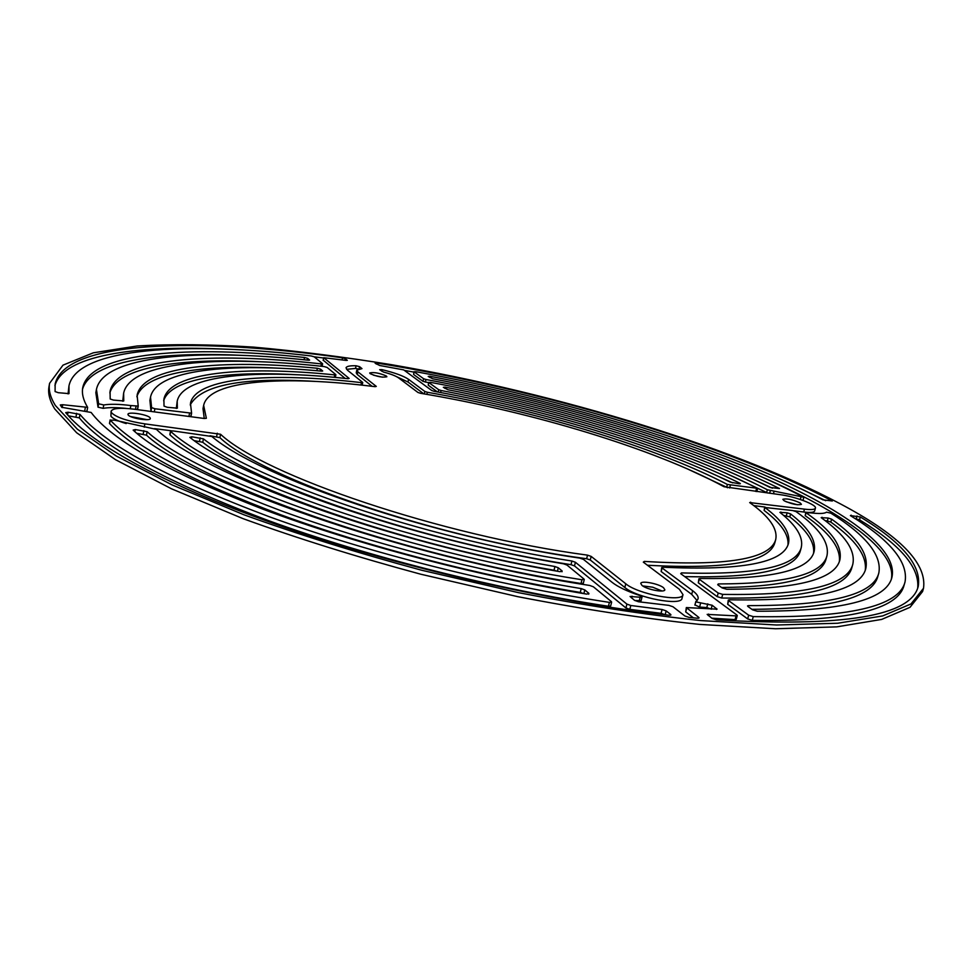 <?xml version="1.0" encoding="UTF-8"?>
<svg xmlns="http://www.w3.org/2000/svg" width="973" height="973" viewBox="0 0 973 973"><rect width="100%" height="100%" fill="white"/><g stroke="black" fill="none" stroke-linecap="round" stroke-linejoin="round"><path stroke-width="1.46" d="M130.564 416.553L147.093 419.667M128.168 414.96L127.962 414.303C127.95 411.348 148.042 414.571 150.097 417.831L150.328 418.524C150.414 421.491 130.09 418.244 128.168 414.96M373.535 375.201L382.474 377.183M370.154 373.644L369.704 372.963C373.96 372.002 379.531 373.036 386.415 376.052L386.877 376.758C382.608 377.706 377.025 376.673 370.154 373.644M786.087 501.727L797.398 504.768M784.177 500.779L782.827 499.331C786.464 498.261 792.192 499.441 800.049 502.846L801.436 504.33C797.775 505.388 792.022 504.209 784.177 500.779M642.642 585.904L652.652 587.193L662.017 590.988M642.034 585.466L640.745 583.447C640.976 580.297 658.563 583.593 663.513 587.704L664.863 589.772C664.693 592.946 646.863 589.589 642.034 585.466M65.702 412.625L68.061 412.211L79.956 414.401C105.206 444.576 168.195 478.643 268.937 516.602C368.256 552.749 496.68 585.223 609.402 602.384L611.652 602.117L611.336 601.582L593.372 586.792L589.747 585.466C399.721 556.459 187.193 480.674 133.131 430.102L135.283 429.567L147.13 431.684C200.608 480.115 401.107 551.509 581.963 579.762L583.97 579.044L567.004 565.07L563.598 563.817C409.949 538.58 242.168 479.665 189.832 437.339L191.803 436.78L203.43 438.847C256.106 480.528 423.632 538.033 571.917 561.02L575.408 562.272L626.904 604.111L630.808 605.498L662.078 609.499L666.177 610.91L670.604 614.377L670.956 614.96L669.132 615.252C550.231 601.63 402.226 567.891 285.636 527.682C168.974 487.376 91.243 444.32 65.702 412.625M58.331 392.703L55.084 391.56L55.145 384.007C65.045 340.209 198.772 337.315 342.545 357.833L345.281 358.66L347.325 360.338L345.962 360.399L323.717 357.699L349.137 378.424L348.054 378.716C256.75 368.767 182.693 374.714 177.195 401.204L177.366 408.174L167.295 407.286L164.023 406.118L163.89 399.149C169.484 372.112 243.286 365.605 334.761 374.885L335.794 374.593L327.086 367.429L323.985 366.529C218.487 355.06 130.248 361.494 123.62 393.214L123.766 400.973L113.403 400.073L110.192 399.015L110.058 391.292C117.101 357.869 210.837 351.557 321.431 363.914L322.513 363.659L314.206 356.823L311.226 355.96C186.597 341.316 77.244 347.276 68.986 385.77L68.998 393.627L58.331 392.703M111.092 411.214L111.567 412.795C116.517 417.514 127.621 421.212 144.88 423.875L220.567 434.262C263.878 475.128 440.988 535.624 587.534 555.145L591.158 556.398L625.773 583.776C637.607 594.077 682.632 602.591 682.973 594.649L679.47 589.358L643.311 562.139L644.321 561.409C726.369 566.395 770.166 559.122 775.7 539.589C777.926 528.801 769.254 516.468 749.684 502.579L804.476 509.134C811.154 509.937 814.802 509.609 815.423 508.137C817.04 504.817 794.917 496.449 780.054 494.661L724.058 486.743C654.038 448.529 530.674 411.518 420.543 393.299L417.928 392.46L398.541 377.852C395.792 375.919 390.781 373.985 383.52 372.051L379.677 369.679L381.915 369.631C394.746 372.744 403.637 375.992 408.575 379.348L424.836 391.45L427.354 392.265C536.05 411.178 655.072 446.875 727.366 484.445L757.116 488.264C681.209 448.967 561.652 411.907 447.945 389.747L443.335 387.315L445.026 387.145C563.403 410.132 688.045 448.675 767.356 489.76L803.357 497.142C713.185 449.173 568.646 404.622 432.705 378.777L428.205 376.429L429.823 376.259C540.039 397.337 654.111 429.604 744.953 466.76C834.481 503.734 899.125 546.218 891.913 577.366C886.452 599.976 841.56 611.275 757.237 611.239L752.603 609.84L747.933 606.483L747.519 605.911L748.517 605.62C830.066 605.717 873.499 594.819 878.838 572.927C882.025 555.267 866.043 535.357 830.881 513.172L826.515 512.175C824.472 513.671 819.217 513.89 810.764 512.856L806.009 512.771C831.38 530.358 842.667 546.096 839.857 559.986C835.053 579.288 797.325 589.054 726.685 589.273L722.136 587.923L717.709 584.737L718.269 583.946C786.062 583.739 822.294 574.362 826.953 555.79C829.628 542.825 819.327 528.096 796.072 511.628L792.654 510.533L764.912 507.48C782.876 520.969 790.733 532.985 788.458 543.554C783.216 562.868 741.377 570.762 662.954 567.223L662.066 567.964L692.667 590.733C696.79 593.834 698.602 596.522 698.079 598.796L696.23 601.946L712.151 605.242L717.04 609.159L686.33 607.566L698.699 617.332L699.076 617.916L697.471 618.22L689.103 617.417L684.858 615.982L672.988 606.763L668.84 605.364L638.556 601.764L634.603 600.39L630.066 596.473L640.161 597.24L642.046 596.96L639.845 595.537C627.281 591.365 618.025 586.962 612.114 582.353L583.459 559.39L579.908 558.137C432.267 536.78 260.132 477.84 211.859 436.5L172.72 430.881L170.664 431.392C217.32 474.605 390.137 538.105 554.938 566.529L558.283 567.77L562.163 571.017L559.986 571.698C386.038 542.07 203.162 474.508 156.471 429.409L114.68 420.19L110.229 420.141C136.123 447.422 193.262 477.694 281.659 510.983C368.816 542.8 480.163 571.783 581.222 588.604L584.797 589.93L588.896 593.36L586.804 594.126C477.293 576.101 355.838 544.089 263.464 509.378C170.007 473.012 112.552 440.708 91.121 412.455L61.749 407.298L60.302 404.938L62.71 404.719L87.606 407.334C83.252 400.049 81.635 393.469 82.754 387.582C90.282 351.837 189.03 345.038 304.549 357.48L307.638 358.356L309.633 360.095L308.49 360.205C197.446 348.456 103.6 355.315 96.436 389.419L98.638 403.795L103.758 404.963C110.399 403.892 119.436 404.087 130.856 405.571L138.215 406.069L137.108 395.16C143.116 366.067 221.236 358.964 317.38 368.268L320.591 369.181L322.683 371.017L321.601 371.139C229.883 362.479 156.215 369.533 150.523 397.142L151.606 407.614L154.889 408.757L191.596 413.184L190.453 403.296C195.841 377.329 270.312 371.978 361.494 382.644L362.625 382.365L347.568 370.287L346.035 367.83C346.522 366.286 349.879 365.593 356.082 365.763L359.56 366.663L361.968 368.621L356.799 370.154L357.869 371.82L376.296 386.403L375.104 386.682C283.982 375.25 208.94 379.957 203.649 405.413L206.361 418.305L204.306 418.487L133.593 409.134C120.153 407.553 112.661 408.246 111.092 411.214L110.934 416.213C112.88 418.658 117.976 421.114 126.21 423.583M150.523 397.142L149.903 400.377L150.973 410.922L152.092 411.579M96.436 389.419L95.841 392.703L98.018 407.176L103.126 408.344C108.83 407.371 116.517 407.395 126.174 408.405M109.596 423.255L109.584 423.608C135.429 451.034 192.52 481.428 280.856 514.79C367.952 546.68 479.239 575.663 580.273 592.435L583.618 593.591M169.971 434.396L169.995 434.834C216.59 478.266 389.285 541.912 554.026 570.251L556.787 571.127M695.026 604.951L699.587 607.067L706.787 607.566L711.458 609.183M923.511 588.288L922.574 591.523L910.023 607.31L881.647 619.424L836.719 626.867L775.554 628.753L699.721 624.411C642.776 618.378 582.036 609.11 517.502 596.607L420.737 574.204C356.969 556.994 297.75 538.483 243.08 518.658L171.516 488.811L115.617 459.743L76.672 432.778L54.707 408.903C49.672 400.657 47.762 393.238 49.003 386.622L49.587 383.313L62.99 365.155L93.323 352.81L137.205 345.987C171.941 343.968 210.679 344.345 253.406 347.106C297.616 351.058 343.615 356.921 391.401 364.668C558.721 393.639 741.572 448.784 850.706 509.475C902.616 538.47 926.88 564.741 923.511 588.288L911.008 603.941L882.657 615.933L837.741 623.243L776.576 625.007L700.742 620.579C643.773 614.486 583.022 605.17 518.463 592.654L421.65 570.239C357.845 553.029 298.589 534.542 243.87 514.753L172.257 484.992L116.31 456.033L77.341 429.19L55.339 405.437C50.28 397.252 48.37 389.869 49.587 383.313M441.061 390.501C549.623 410.983 664.741 445.865 739.869 483.24L740.38 483.69L739.249 483.788L730.297 482.134C656.289 445.269 541.256 410.788 434.201 391.341L431.769 390.538L403.686 369.886L379.652 365.483L375.079 363.16L376.49 362.978C538.787 389.261 720.105 442.07 832.341 500.998L822.927 499.83C722.915 446.984 563.683 398.76 415.714 371.686L414.157 371.856L423.608 378.728L425.955 379.494C553.552 403.053 689.772 443.883 779.519 488.555L770.13 487.461C684.262 444.6 553.321 405.194 430.431 382.34L428.813 382.523L438.714 389.723L441.061 390.501L440.611 392.52M828.157 518.037L831.611 519.156C857.408 537.485 868.804 553.953 865.8 568.548C860.302 590.757 814.827 601.168 729.361 599.806L728.278 600.098L728.668 600.645L748.663 615.204L753.272 616.614C848.529 618.062 899.125 606.471 905.048 581.866C908.454 562.187 890.234 540.1 850.39 515.605L860.302 516.955C902.433 542.593 921.735 565.751 918.22 586.439C910.874 616.079 843.64 627.22 716.517 619.862L712.114 618.427L707.164 614.389L736.05 615.885L737.279 615.581L736.877 614.997L680.711 573.669L681.489 572.902C756.325 575.104 796.242 566.663 801.253 547.58C803.552 537.218 796.437 525.481 779.908 512.37L787.133 512.795L790.623 513.939C808.697 527.974 816.517 540.55 814.085 551.655C809.268 570.494 771.212 579.434 699.928 578.473L699.259 579.251L718.196 593.031L722.696 594.394C804.124 595.573 847.495 585.527 852.81 564.243C855.681 550.487 845.136 534.955 821.176 517.648L828.157 518.037L827.342 520.944L830.796 522.063C855.522 539.747 867.016 555.778 865.277 570.129M177.195 401.204L176.308 408.429M323.304 360.253L345.147 378.412M54.914 385.673C63.269 355.704 133.155 345.184 221.771 348.991M314.218 356.823L323.656 358.003M68.986 385.77L68.061 393.907M109.827 392.946C117.465 366.93 179.725 357.736 260.168 361.725M123.62 393.214L122.732 401.253M163.659 400.779C170.591 378.558 225.371 370.677 297.337 374.763M428.679 382.34L428.217 385.162L437.473 391.937M414.036 371.686L413.574 374.447L423.024 381.355L428.594 382.717M744.503 475.323L772.404 488.191M404.367 370.385L413.939 372.112M784.542 480.99L825.688 500.694M705.401 470.47L732.693 482.888M825.189 520.664L827.342 520.944M698.906 578.753L698.322 582.815L717.223 596.656L721.723 598.018C803.163 599.064 846.559 588.872 851.91 567.429L852.81 564.243M783.533 515.386L789.821 516.882C806.945 530.273 814.863 542.387 813.574 553.211M684.724 576.624C756.921 578.181 795.476 569.558 800.39 550.742L801.253 547.58M711.786 618.171L735.041 619.631L736.269 619.315L737.279 615.581M855.158 518.633L859.512 519.801C900.329 544.795 919.716 567.539 917.697 588.033M728.278 600.098L727.682 604.306L747.665 618.925L752.263 620.336C847.519 621.625 898.14 609.876 904.112 585.089L905.048 581.866M68.426 415.824L79.324 417.891C104.525 448.225 167.465 482.426 268.134 520.47C367.38 556.69 495.731 589.176 608.417 606.264L610.667 605.984L611.652 602.117M194.32 440.635L202.749 442.277C255.352 484.177 422.769 541.791 571.017 564.681L574.496 565.921L625.919 607.967L629.823 609.353L661.081 613.331L665.277 614.802M137.144 433.374L146.461 435.162C199.866 483.849 400.231 555.388 581.027 583.52L583.326 583.289L584.262 579.531M756.787 491.584L757.578 488.701M686.233 468.366L727.719 487.741M396.546 376.648L407.991 382L423.802 393.846M793.786 510.752L803.686 512.017C810.351 512.82 814.012 512.479 814.632 510.995L815.423 508.137M753.783 505.607L765.046 507.055M647.422 565.24C726.953 569.546 769.436 562.053 774.849 542.739L775.7 539.589M209.986 435.758L219.886 437.631C263.136 478.716 440.124 539.334 586.634 558.733L590.27 559.986L624.824 587.485C636.646 597.848 681.647 606.337 682.012 598.346L682.973 594.649M154.585 428.631L171.467 430.808M203.649 405.413L203.004 408.611L204.245 418.475M356.799 370.154L356.227 372.829L357.286 374.508L372.124 386.317M346.595 369.363L355.51 368.414L358.526 369.071M190.222 404.914C201.46 384.834 243.189 377.001 315.447 381.404M190.623 416.675L191.559 413.27M136.877 396.789C144.15 372.695 202.664 364.157 278.91 368.208M137.217 409.609L138.178 406.142M82.523 389.236C90.501 361.275 156.568 351.411 241.122 355.327M86.342 411.178L86.986 410.752M634.7 600.45L641.085 600.742L642.046 596.96M686.33 607.566L685.71 611.908L693.384 617.831M661.737 567.49L661.154 571.516L691.706 594.381L697.021 600.487M764.717 507.201L764.121 510.424C781.1 523.255 789.042 534.822 787.948 545.111M721.589 587.522C786.67 586.755 821.492 577.232 826.077 558.964L826.953 555.79M805.778 512.467L805.206 515.678C829.483 532.62 840.867 547.908 839.346 561.555M751.886 609.329C830.65 608.806 872.659 597.738 877.914 576.138L878.838 572.927M764.401 478.059C841.876 512.151 896.668 550.353 891.39 578.947M802.993 500.414L803.795 497.556M724.824 472.793L767.746 493.031M150.973 410.922L151.606 407.614M98.018 407.176L98.638 403.795M444.758 388.336L445.026 387.145M766.602 492.581L767.356 489.76M769.643 493.287L770.348 490.635M773.413 493.785L774.131 491.146M800.317 499.49L800.937 497.239M429.567 377.402L429.823 376.259M748.225 606.69L748.517 605.62M805.206 515.678L806.009 512.771M718.001 584.943L718.269 583.946M764.121 510.424L764.912 507.48M661.154 571.516L662.066 567.964M691.706 594.381L692.667 590.733M699.587 607.067L700.572 603.345M706.787 607.566L707.772 603.844M711.166 608.952L712.151 605.242M716.432 609.463L716.663 608.599M685.71 611.908L686.695 608.137M698.456 618.232L698.699 617.332M631.574 597.957L632.024 596.194M639.188 601.022L640.161 597.24M169.995 434.834L170.664 431.392M554.026 570.251L554.938 566.529M557.432 571.236L558.283 567.77M561.98 571.771L562.163 571.017M109.584 423.608L110.229 420.141M580.273 592.435L581.222 588.604M583.861 593.639L584.797 589.93M588.689 594.187L588.896 593.36M62.175 407.614L62.71 404.719M84.7 410.959L85.308 407.687M304.075 359.755L304.549 357.48M307.273 360.083L307.638 358.356M103.126 408.344L103.758 404.963M130.26 408.745L130.856 405.571M135.442 409.378L136.038 406.252M316.857 370.713L317.38 368.268M320.202 371.005L320.591 369.181M154.293 411.871L154.889 408.757M188.92 416.444L189.528 413.367M360.971 385.04L361.494 382.644M355.51 368.414L356.082 365.763M359.073 368.962L359.56 366.663M357.286 374.508L357.869 371.82M144.247 427.183L144.88 423.875M216.614 436.609L217.295 433.228M219.886 437.631L220.567 434.262M586.634 558.733L587.534 555.145M590.27 559.986L591.158 556.398M624.824 587.485L625.773 583.776M644.004 562.662L644.321 561.409M750.402 503.102L750.645 502.177M803.686 512.017L804.476 509.134M381.586 371.139L381.915 369.631M407.991 382L408.575 379.348M424.289 393.919L424.836 391.45M426.879 394.369L427.354 392.265M726.612 487.291L727.366 484.445M729.641 487.984L730.346 485.32M755.741 491.438L756.459 488.787M376.259 364.048L376.49 362.978M413.574 374.447L414.157 371.856M423.024 381.355L423.608 378.728M425.359 382.121L425.955 379.494M428.217 385.162L428.813 382.523M438.191 392.07L438.714 389.723M830.796 522.063L831.611 519.156M727.682 604.306L728.668 600.645M747.665 618.925L748.663 615.204M752.263 620.336L753.272 616.614M850.925 515.933L851.132 515.167M856.191 518.767L856.994 515.921M859.512 519.801L860.302 516.955M708.247 615.495L708.624 614.072M735.041 619.631L736.05 615.885M681.197 574.021L681.489 572.902M780.638 512.966L780.893 512.005M786.342 515.739L787.133 512.795M789.821 516.882L790.623 513.939M698.322 582.815L699.259 579.251M717.223 596.656L718.196 593.031M721.723 598.018L722.696 594.394M821.82 518.135L822.063 517.259M334.238 377.342L334.761 374.885M320.944 366.213L321.431 363.914M342.107 359.864L342.545 357.833M344.941 360.265L345.281 358.66M323.243 360.509L323.802 357.857M608.417 606.264L609.402 602.384M134.894 431.562L135.283 429.567M143.177 434.14L143.846 430.662M146.461 435.162L147.13 431.684M581.027 583.52L581.963 579.762M191.462 438.555L191.803 436.78M199.501 441.292L200.183 437.85M202.749 442.277L203.43 438.847M571.017 564.681L571.917 561.02M574.496 565.921L575.408 562.272M625.919 607.967L626.904 604.111M629.823 609.353L630.808 605.498M661.081 613.331L662.078 609.499M665.179 614.741L666.177 610.91M670.373 615.277L670.604 614.377M67.575 414.863L68.061 412.211M76.003 416.809L76.648 413.318M79.324 417.891L79.956 414.401M109.487 423.389L110.131 419.922M169.837 434.554L170.506 431.1M694.88 605.121L695.865 601.399M87.011 410.886L87.643 407.468M137.582 409.39L138.215 406.069M190.951 416.468L191.596 413.184M362.163 385.174L362.734 382.535M335.32 377.439L335.892 374.763M322.075 366.334L322.61 363.817M323.158 360.351L323.717 357.699"/></g></svg>
